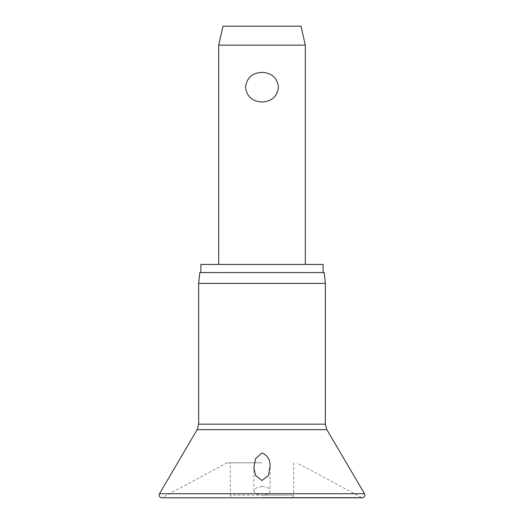 <?xml version="1.0" encoding="UTF-8"?>
<svg xmlns="http://www.w3.org/2000/svg" width="524" height="524" viewBox="0 0 524 524"><rect width="100%" height="100%" fill="white"/><g stroke="black" fill="none" stroke-linecap="round" stroke-linejoin="round"><path stroke-width="0.39" stroke-dasharray="2.62 1.97" d="M262 486.442L256.092 487.942L253.878 491.047L256.105 493.968L262 495.239C267.495 494.872 270.188 493.333 270.083 490.634C269.487 488.224 266.788 486.822 262 486.442M262 462.797L227.161 462.797L262 462.797M198.648 283.386L325.352 283.386M199.788 272.559L324.212 272.559M200.869 264.437L323.131 264.437M293.676 462.797L293.676 495.095L262 495.095L293.676 495.095A2.705 2.705 0 0 1 290.971 497.8L233.029 497.8A2.705 2.705 0 0 1 230.324 495.095L262 495.095L230.324 495.095L230.324 462.797M218.685 45.149L305.315 45.149M262 72.345C252.247 72.882 246.758 77.827 245.54 87.174C246.758 96.527 252.247 101.466 262 102.003C271.753 101.466 277.242 96.527 278.46 87.174C277.242 77.827 271.753 72.882 262 72.345M223.014 26.2L300.986 26.2M233.029 497.8L290.971 497.8M270.122 467.369L270.083 490.634M159.499 493.719L364.501 493.719M262 497.473L360.879 497.473L262 497.473M197.155 429.654L326.845 429.654M198.648 424.165L325.352 424.165M227.161 462.797L161.831 497.8L362.169 497.8L296.839 462.797M253.878 491.047L253.878 467.369"/><path stroke-width="0.79" d="M262 480.541L255.502 475.399L253.878 467.369L255.542 458.762L262 452.906C267.574 455.408 270.273 459.803 270.083 466.072L268.498 475.399L262 480.541M262 283.386L198.648 283.386L198.648 424.165L325.352 424.165L325.352 283.386L262 283.386M325.352 283.386L324.212 272.559L199.788 272.559L198.648 283.386M323.131 272.559L323.131 264.437L200.869 264.437L200.869 272.559M218.685 45.149L223.014 26.2L300.986 26.2L305.315 45.149L218.685 45.149L218.685 264.437M262 102.003C252.247 101.466 246.758 96.527 245.54 87.174C246.758 77.827 252.247 72.882 262 72.345C271.753 72.882 277.242 77.827 278.46 87.174C277.242 96.527 271.753 101.466 262 102.003M364.501 493.719L159.499 493.719L159.126 495.095C159.283 496.739 160.187 497.643 161.831 497.8L362.169 497.8C363.813 497.643 364.717 496.739 364.874 495.095L364.501 493.719L326.845 429.654L197.155 429.654L159.499 493.719M197.155 429.654L198.648 424.165M305.315 45.149L305.315 264.437M325.352 424.165L326.845 429.654"/></g></svg>
